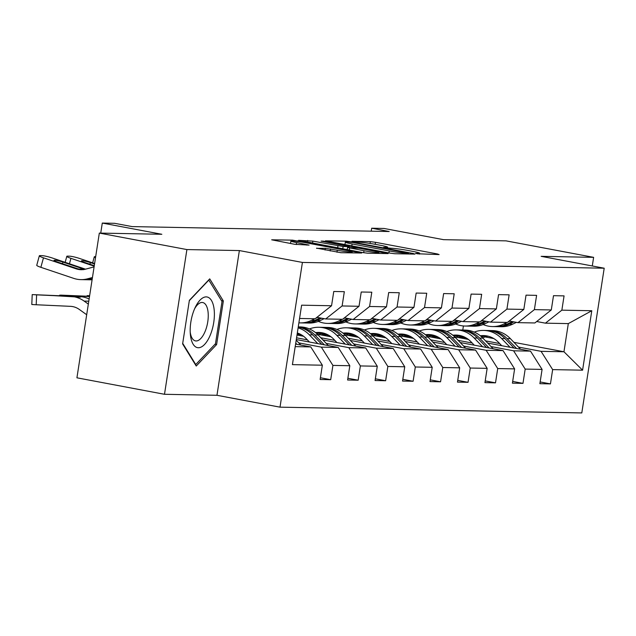 <?xml version="1.0" encoding="UTF-8"?>
<svg xmlns="http://www.w3.org/2000/svg" width="636" height="636" viewBox="0 0 636 636"><rect width="100%" height="100%" fill="white"/><g stroke="black" fill="none" stroke-linecap="round" stroke-linejoin="round"><path stroke-width="0.95" d="M417.129 253.748L439.11 254.575L437.401 253.963L375.51 242.316L370.343 241.632L351.986 241.282L359.173 242.229A12.458 0.827 8.8 0 1 375.709 244.407L380.861 245.377A12.458 0.827 8.8 0 1 387.642 247.181A12.458 0.827 8.8 0 1 386.33 247.348L383.667 247.332L385.154 247.73L391.148 248.247A12.458 0.827 8.8 0 1 407.676 250.425L412.836 251.395A12.458 0.827 8.8 0 1 419.617 253.2A12.458 0.827 8.8 0 1 418.305 253.367L415.642 253.351L417.129 253.748M316.617 248.135L340.856 252.699L361.661 253.033L292.488 240.146L271.683 239.804L294.778 244.311L309.08 245.106L296.559 242.586A10.415 0.692 8.8 0 1 290.89 241.084A10.415 0.692 8.8 0 1 305.805 242.769L346.548 250.433A10.415 0.692 8.8 0 1 352.217 251.943A10.415 0.692 8.8 0 1 337.303 250.258L325.346 248.302L316.585 248.358M592.291 265.967L593.619 257.341L506.057 240.861L443.546 239.669L384.009 228.459L371.678 228.221L389.192 231.52L132.129 226.599L114.615 223.308L102.293 223.069L100.734 233.11M186.897 249.566L164.493 394.288L216.963 395.29L239.367 250.568L186.897 249.566L99.327 233.078L161.838 234.279L102.293 223.069M239.367 250.568L302.41 262.437L604.2 268.209L581.797 412.931L280.007 407.159L302.41 262.437M593.619 257.341L541.149 256.34L604.2 268.209M389.439 253.041L394.606 253.724L414.998 254.114L413.289 253.502L351.406 241.855L346.238 241.171L325.433 240.829L389.439 253.041M388.127 253.597L367.727 253.208L362.568 252.532L298.562 240.321L312.864 241.116L343.13 246.522L349.331 246.577L321.077 241.1L323.501 241.139L388.127 253.597M164.493 394.288L76.924 377.808L99.327 233.078M320.409 377.744L330.704 379.684L332.914 365.406L349.816 365.732L347.606 380.01L358.171 380.209L360.381 365.931L377.283 366.257L375.073 380.535L385.639 380.733L387.849 366.463L404.75 366.781L402.54 381.059L413.106 381.258L415.316 366.988L432.218 367.306L430.008 381.584L440.573 381.791L442.783 367.513L459.685 367.831L457.475 382.109L468.04 382.315L470.25 368.037L487.152 368.355L484.942 382.634L495.508 382.84L497.718 368.562L514.619 368.888L512.409 383.158L522.975 383.365L525.185 369.087L542.087 369.413L539.877 383.683L550.442 383.89L552.652 369.611L582.584 370.184L591.79 310.734L568.314 323.605L545.426 323.168L536.681 321.522M330.704 379.684L320.139 379.485L322.349 365.207L292.417 364.635L301.623 305.177L331.555 305.749L333.765 291.479L344.33 291.678L342.12 305.956L359.022 306.282L361.232 292.004L371.798 292.202L369.588 306.48L386.489 306.806L388.699 292.528L399.265 292.727L397.055 307.005L413.957 307.331L416.167 293.053L426.732 293.252L424.522 307.53L441.424 307.856L443.634 293.578L454.199 293.776L451.989 308.055L468.891 308.38L471.101 294.102L481.667 294.301L479.457 308.579L496.358 308.905L498.568 294.627L509.134 294.834L506.924 309.104L523.826 309.43L526.036 295.152L536.601 295.358L534.391 309.629L551.293 309.955L553.503 295.676L564.068 295.883L561.858 310.161L591.79 310.734M296.304 339.56L338.233 347.447L321.331 347.129L298.761 342.876M316.943 317.316L325.688 318.962L342.589 319.288L359.022 306.282M321.331 347.129L332.914 365.406M338.233 347.447L349.816 365.732M342.12 305.956L325.688 318.962M322.873 339.91L365.7 347.971L348.798 347.654L326.228 343.408M307.379 339.855L296.567 337.819M303.571 336.277L297.004 335.045M344.41 317.841L353.155 319.487L370.057 319.813L386.489 306.806M348.798 347.654L360.381 365.931M365.7 347.971L377.283 366.257M369.588 306.48L353.155 319.487M350.341 340.443L393.167 348.496L376.266 348.178L353.695 343.933M334.846 340.379L320.767 337.732M299.159 333.661L297.266 333.312M331.038 336.81L318.588 334.464M371.877 318.366L380.622 320.011L397.524 320.337L413.957 307.331M376.266 348.178L387.849 366.463M393.167 348.496L404.75 366.781M397.055 307.005L380.622 320.011M377.808 340.968L420.635 349.029L403.733 348.703L381.163 344.458M362.313 340.904L348.234 338.257M326.626 334.186L321.848 333.288M358.505 337.334L346.056 334.989M399.344 318.89L408.089 320.536L424.991 320.862L441.424 307.856M403.733 348.703L415.316 366.988M420.635 349.029L432.218 367.306M424.522 307.53L408.089 320.536M405.275 341.492L448.102 349.554L431.2 349.228L408.63 344.982M389.781 341.429L375.701 338.781M354.093 334.719L349.315 333.813M385.973 337.859L373.523 335.514M426.812 319.423L435.557 321.069L452.458 321.387L468.891 308.38M431.2 349.228L442.783 367.513M448.102 349.554L459.685 367.831M451.989 308.055L435.557 321.069M432.742 342.017L475.569 350.078L458.667 349.752L436.097 345.507M417.248 341.953L403.168 339.306M381.56 335.244L376.782 334.337M413.44 338.384L400.99 336.039M454.279 319.948L463.024 321.593L479.926 321.911L496.358 308.905M458.667 349.752L470.25 368.037M475.569 350.078L487.152 368.355M479.457 308.579L463.024 321.593M460.21 342.542L503.036 350.603L486.127 350.277L463.565 346.032M444.715 342.486L430.636 339.831M409.028 335.768L404.25 334.862M440.907 338.909L428.457 336.563M481.746 320.472L490.491 322.118L507.393 322.436L523.826 309.43M486.127 350.277L497.718 368.562M503.036 350.603L514.619 368.888M506.924 309.104L490.491 322.118M487.677 343.066L530.504 351.128L513.594 350.802L491.032 346.556M472.182 343.011L458.103 340.355M436.495 336.293L431.717 335.395M468.374 339.433L455.917 337.088M509.213 320.997L517.958 322.643L534.86 322.961L551.293 309.955M513.594 350.802L525.185 369.087M530.504 351.128L542.087 369.413M534.391 309.629L517.958 322.643M513.952 342.351L563.957 351.764L541.061 351.326L518.499 347.081M499.65 343.535L485.57 340.88M463.962 336.818L459.184 335.919M485.101 336.921L493.775 338.559M541.061 351.326L552.652 369.611M568.314 323.605L563.957 351.764L582.584 370.184M561.858 310.161L545.426 323.168M216.963 395.29L280.007 407.159M371.678 228.221L371.225 231.178M462.785 330.02L463.413 325.958M295.207 346.628L310.765 346.922L295.605 344.068M331.555 305.749L315.122 318.763L299.564 318.461M310.765 346.922L322.349 365.207M465.441 337.541L457.515 337.39M458.341 336.158L465.321 337.478M540.147 381.95L550.442 383.89M512.68 381.425L522.975 383.365M430.874 335.633L437.854 336.945M437.973 337.016L430.047 336.865M485.212 380.9L495.508 382.84M403.407 335.108L410.387 336.42M410.506 336.492L402.58 336.341M457.745 380.376L468.04 382.315M375.94 334.584L382.92 335.895M383.039 335.967L375.113 335.816M430.278 379.851L440.573 381.791M348.472 334.059L355.452 335.371M355.572 335.442L347.646 335.291M402.811 379.326L413.106 381.258M321.005 333.534L327.985 334.846M328.104 334.918L320.178 334.759M375.343 378.802L385.639 380.733M297.211 333.701L300.518 334.321M300.637 334.385L297.115 334.321M347.876 378.277L358.171 380.209M182.619 343.917L196.238 366.034L216.606 344.569L223.347 300.979L209.729 278.862L189.369 300.327L182.619 343.917M221.471 300.629L223.347 300.979M214.992 344.259L216.606 344.569M408.288 253.168L352.765 242.515L346.644 241.99A12.458 0.827 8.8 0 0 345.332 242.157A12.458 0.827 8.8 0 0 352.113 243.962L389.248 250.95A12.458 0.827 8.8 0 0 405.776 253.12L408.288 253.168L408.161 253.979M364.007 250.743A10.415 0.692 8.8 0 0 378.921 252.42A10.415 0.692 8.8 0 0 373.252 250.918L358.895 248.215L347.534 247.476L364.007 250.743L363.697 252.731M487.907 336.142A25.186 22.57 -88.9 0 0 482.724 337.931M520.606 349.267L510.414 338.678A30.345 27.189 -88.9 0 0 492.423 330.593L489.076 330.529A30.345 27.189 -88.9 0 0 488.019 330.529M510.048 347.28L501.605 338.511A30.345 27.189 -88.9 0 0 483.614 330.418A30.345 27.189 -88.9 0 0 474.249 332.087M465.552 337.605A30.345 27.189 -88.9 0 0 464.455 338.694M501.748 345.714L498.449 342.287A25.186 22.57 -88.9 0 0 483.519 335.577A25.186 22.57 -88.9 0 0 480.339 335.768M516.591 348.512L507.067 338.614A30.345 27.189 -88.9 0 0 489.076 330.529M481.651 336.897A25.186 22.57 91.1 0 1 486.246 335.816M483.614 330.418L486.961 330.489A30.345 27.189 91.1 0 1 504.952 338.575L514.055 348.035M485.188 335.681A25.186 22.57 -88.9 0 0 481.062 336.372M507.075 322.436L503.855 324.01A30.345 27.189 91.1 0 1 492.447 326.562A30.345 27.189 91.1 0 1 483.153 324.543M509.794 321.101L507.925 322.015M516.4 322.349L512.656 324.177A30.345 27.189 91.1 0 1 501.248 326.729L497.901 326.666A30.345 27.189 -88.9 0 0 509.309 324.114L513.888 321.872M512.306 321.578L507.194 324.074A30.345 27.189 91.1 0 1 495.794 326.626L492.447 326.562M496.851 326.626A30.345 27.189 -88.9 0 0 497.901 326.666M198.353 347.741A25.782 11.321 100.7 0 0 213.728 322.531A25.782 11.321 100.7 0 0 206.223 296.893A25.782 11.321 100.7 0 0 195.411 307.045A25.782 11.321 100.7 0 0 190.331 334.043A25.782 11.321 100.7 0 0 198.353 347.741M190.22 332.159A19.525 8.57 100.7 0 0 195.483 340.896A19.525 8.57 100.7 0 0 196.111 340.968A19.525 8.57 100.7 0 0 207.638 322.587A19.525 8.57 100.7 0 0 202.701 302.529A19.525 8.57 100.7 0 0 202.073 302.466A19.525 8.57 100.7 0 0 194.624 308.754M189.321 300.645L208.823 280.086L222.02 301.52L215.477 343.742L195.745 364.547L182.707 343.361M195.268 364.452L195.745 364.547M460.44 335.617A25.186 22.57 -88.9 0 0 455.257 337.406M493.138 348.735L482.947 338.153A30.345 27.189 -88.9 0 0 464.956 330.068L461.609 330.005A30.345 27.189 -88.9 0 0 460.551 330.005M482.581 346.755L474.138 337.986A30.345 27.189 -88.9 0 0 456.147 329.893A30.345 27.189 -88.9 0 0 446.782 331.563M438.085 337.072A30.345 27.189 -88.9 0 0 436.988 338.169M474.281 345.189L470.982 341.763A25.186 22.57 -88.9 0 0 456.052 335.053A25.186 22.57 -88.9 0 0 452.872 335.244M489.124 347.979L479.6 338.09A30.345 27.189 -88.9 0 0 461.609 330.005M454.183 336.372A25.186 22.57 91.1 0 1 458.779 335.291M456.147 329.893L459.494 329.957A30.345 27.189 91.1 0 1 477.485 338.05L486.588 347.51M457.721 335.156A25.186 22.57 -88.9 0 0 453.595 335.848M432.973 335.093A25.186 22.57 -88.9 0 0 427.79 336.881M465.671 348.21L455.479 337.629A30.345 27.189 -88.9 0 0 437.488 329.543L434.142 329.472A30.345 27.189 -88.9 0 0 433.084 329.48M455.114 346.223L446.671 337.462A30.345 27.189 -88.9 0 0 428.68 329.369A30.345 27.189 -88.9 0 0 419.315 331.038M410.618 336.547A30.345 27.189 -88.9 0 0 409.52 337.644M446.814 344.664L443.515 341.238A25.186 22.57 -88.9 0 0 428.585 334.528A25.186 22.57 -88.9 0 0 425.405 334.719M461.657 347.455L452.132 337.565A30.345 27.189 -88.9 0 0 434.142 329.472M426.716 335.848A25.186 22.57 91.1 0 1 431.311 334.767M428.68 329.369L432.027 329.432A30.345 27.189 91.1 0 1 450.018 337.525L459.12 346.978M430.254 334.631A25.186 22.57 -88.9 0 0 426.128 335.323M479.608 321.903L476.388 323.486A30.345 27.189 91.1 0 1 464.98 326.037A30.345 27.189 91.1 0 1 455.686 324.018M482.327 320.576L480.458 321.49M488.933 321.824L485.188 323.652A30.345 27.189 91.1 0 1 473.78 326.204L470.441 326.141A30.345 27.189 -88.9 0 0 481.842 323.589L486.421 321.347M484.839 321.053L479.727 323.549A30.345 27.189 91.1 0 1 468.327 326.101L464.98 326.037M469.384 326.101A30.345 27.189 -88.9 0 0 470.441 326.141M452.14 321.379L448.921 322.961A30.345 27.189 91.1 0 1 437.512 325.513A30.345 27.189 91.1 0 1 428.219 323.493M454.859 320.051L452.991 320.965M461.466 321.299L457.721 323.128A30.345 27.189 91.1 0 1 446.313 325.68L442.974 325.616A30.345 27.189 -88.9 0 0 454.374 323.064L458.953 320.822M457.371 320.528L452.26 323.024A30.345 27.189 91.1 0 1 440.859 325.576L437.512 325.513M441.917 325.576A30.345 27.189 -88.9 0 0 442.974 325.616M405.506 334.568A25.186 22.57 -88.9 0 0 400.322 336.357M438.204 347.685L428.012 337.104A30.345 27.189 -88.9 0 0 410.021 329.011L406.674 328.947A30.345 27.189 -88.9 0 0 405.617 328.955M427.646 345.698L419.203 336.937A30.345 27.189 -88.9 0 0 401.213 328.844A30.345 27.189 -88.9 0 0 391.848 330.513M383.15 336.023A30.345 27.189 -88.9 0 0 382.053 337.12M419.347 344.14L416.047 340.713A25.186 22.57 -88.9 0 0 401.117 334.003A25.186 22.57 -88.9 0 0 397.937 334.194M434.189 346.93L424.665 337.04A30.345 27.189 -88.9 0 0 406.674 328.947M399.249 335.323A25.186 22.57 91.1 0 1 403.844 334.242M401.213 328.844L404.56 328.907A30.345 27.189 91.1 0 1 422.55 337L431.661 346.453M402.787 334.107A25.186 22.57 -88.9 0 0 398.661 334.798M378.038 334.043A25.186 22.57 -88.9 0 0 372.855 335.832M410.737 347.161L400.545 336.579A30.345 27.189 -88.9 0 0 382.554 328.486L379.207 328.422A30.345 27.189 -88.9 0 0 378.15 328.43M400.179 345.173L391.736 336.412A30.345 27.189 -88.9 0 0 373.745 328.319A30.345 27.189 -88.9 0 0 364.38 329.989M355.683 335.498A30.345 27.189 -88.9 0 0 354.586 336.595M391.879 343.615L388.58 340.188A25.186 22.57 -88.9 0 0 373.65 333.479A25.186 22.57 -88.9 0 0 370.47 333.669M406.722 346.405L397.198 336.516A30.345 27.189 -88.9 0 0 379.207 328.422M371.782 334.79A25.186 22.57 91.1 0 1 376.377 333.717M373.745 328.319L377.092 328.383A30.345 27.189 91.1 0 1 395.083 336.476L404.194 345.928M375.32 333.574A25.186 22.57 -88.9 0 0 371.193 334.274M350.571 333.518A25.186 22.57 -88.9 0 0 345.388 335.299M383.27 346.636L373.078 336.054A30.345 27.189 -88.9 0 0 355.087 327.961L351.74 327.898A30.345 27.189 -88.9 0 0 350.682 327.906M372.712 344.648L364.269 335.88A30.345 27.189 -88.9 0 0 346.278 327.794A30.345 27.189 -88.9 0 0 336.913 329.464M328.216 334.973A30.345 27.189 -88.9 0 0 327.119 336.07M364.412 343.09L361.113 339.664A25.186 22.57 -88.9 0 0 346.183 332.954A25.186 22.57 -88.9 0 0 343.003 333.137M379.255 345.881L369.731 335.991A30.345 27.189 -88.9 0 0 351.74 327.898M344.315 334.266A25.186 22.57 91.1 0 1 348.91 333.185M346.278 327.794L349.625 327.858A30.345 27.189 91.1 0 1 367.616 335.943L376.727 345.404M347.852 333.049A25.186 22.57 -88.9 0 0 343.726 333.749M424.673 320.854L421.453 322.436A30.345 27.189 91.1 0 1 410.045 324.988A30.345 27.189 91.1 0 1 400.752 322.969M427.392 319.526L425.524 320.441M433.998 320.775L430.254 322.603A30.345 27.189 91.1 0 1 418.846 325.155L415.507 325.091A30.345 27.189 -88.9 0 0 426.907 322.539L431.486 320.298M429.904 320.003L424.792 322.5A30.345 27.189 91.1 0 1 413.392 325.052L410.045 324.988M414.449 325.052A30.345 27.189 -88.9 0 0 415.507 325.091M397.206 320.329L393.986 321.903A30.345 27.189 91.1 0 1 382.578 324.463A30.345 27.189 91.1 0 1 373.284 322.444M399.925 319.002L398.057 319.916M406.531 320.25L402.787 322.078A30.345 27.189 91.1 0 1 391.379 324.63L388.04 324.567A30.345 27.189 -88.9 0 0 399.44 322.015L404.019 319.773M402.437 319.479L397.325 321.975A30.345 27.189 91.1 0 1 385.925 324.527L382.578 324.463M386.982 324.527A30.345 27.189 -88.9 0 0 388.04 324.567M369.739 319.805L366.519 321.379A30.345 27.189 91.1 0 1 355.111 323.939A30.345 27.189 91.1 0 1 345.817 321.911M372.458 318.477L370.589 319.391M379.064 319.717L375.32 321.554A30.345 27.189 91.1 0 1 363.911 324.106L360.572 324.042A30.345 27.189 -88.9 0 0 371.973 321.49L376.552 319.248M374.97 318.946L369.858 321.442A30.345 27.189 91.1 0 1 358.458 324.002L355.111 323.939M359.515 323.994A30.345 27.189 -88.9 0 0 360.572 324.042M342.271 319.28L339.052 320.854A30.345 27.189 91.1 0 1 327.643 323.414A30.345 27.189 91.1 0 1 318.35 321.387M344.99 317.952L343.122 318.867M351.597 319.192L347.852 321.029A30.345 27.189 91.1 0 1 336.444 323.581L333.105 323.517A30.345 27.189 -88.9 0 0 344.505 320.957L349.085 318.723M347.502 318.421L342.391 320.918A30.345 27.189 91.1 0 1 330.99 323.478L327.643 323.414M332.048 323.47A30.345 27.189 -88.9 0 0 333.105 323.517M95.678 256.666L95.13 256.65A7.934 0.962 15.3 0 0 94.271 256.849A7.934 0.962 15.3 0 0 95.511 257.755M94.208 266.182L70.938 258.351L69.451 263.773M314.804 318.755L311.584 320.329A30.345 27.189 91.1 0 1 300.176 322.889A30.345 27.189 91.1 0 1 298.888 322.826M317.523 317.428L315.655 318.342M324.129 318.668L320.385 320.496A30.345 27.189 91.1 0 1 308.977 323.056L305.638 322.993A30.345 27.189 -88.9 0 0 317.038 320.433L321.617 318.199M94.621 263.527L79.739 258.518A7.934 0.962 15.3 0 0 69.419 256.165L67.662 256.125A7.934 0.962 15.3 0 0 66.804 256.324A7.934 0.962 15.3 0 0 70.938 258.351M320.035 317.897L314.923 320.393A30.345 27.189 91.1 0 1 303.523 322.953L300.176 322.889M304.58 322.945A30.345 27.189 -88.9 0 0 305.638 322.993M94.279 265.705L84.763 262.501A6.344 0.763 -164.7 0 1 81.456 260.879A6.344 0.763 -164.7 0 1 82.139 260.72A6.344 0.763 -164.7 0 1 90.392 262.604L89.946 264.242M94.541 264.004L90.392 262.604M323.104 332.994A25.186 22.57 -88.9 0 0 317.921 334.775M355.802 346.111L345.61 335.53A30.345 27.189 -88.9 0 0 327.62 327.437L324.273 327.373A30.345 27.189 -88.9 0 0 323.215 327.373M345.245 344.124L336.802 335.355A30.345 27.189 -88.9 0 0 318.811 327.27A30.345 27.189 -88.9 0 0 309.446 328.931M300.749 334.449A30.345 27.189 -88.9 0 0 299.651 335.546M336.945 342.565L333.646 339.139A25.186 22.57 -88.9 0 0 318.716 332.429A25.186 22.57 -88.9 0 0 315.536 332.612M351.788 345.356L342.263 335.458A30.345 27.189 -88.9 0 0 324.273 327.373M316.847 333.741A25.186 22.57 91.1 0 1 321.442 332.66M318.811 327.27L322.158 327.333A30.345 27.189 91.1 0 1 340.149 335.418L349.259 344.879M320.385 332.525A25.186 22.57 -88.9 0 0 316.259 333.216M89.62 295.804L87.14 295.645L89.644 295.668M89.541 296.312L60.499 295.112L64.077 295.374L64.053 295.875M328.335 345.587L318.143 334.997A30.345 27.189 -88.9 0 0 300.152 326.912L298.268 326.88M317.777 343.599L309.335 334.83A30.345 27.189 -88.9 0 0 298.117 327.834M89.509 296.543L64.077 295.374M309.478 342.041L306.178 338.614A25.186 22.57 -88.9 0 0 297.322 332.954M324.32 344.831L314.796 334.934A30.345 27.189 -88.9 0 0 298.26 326.92M298.228 327.135A30.345 27.189 91.1 0 1 312.681 334.894L321.792 344.354M89.533 296.352L74.921 295.788L89.509 296.503M89.127 299A29.749 26.656 -88.9 0 0 79.683 296.599L32.205 294.595L36.61 294.85L36.204 304.755L31.8 304.501L32.205 294.595M300.868 345.062L296.201 340.212M88.332 304.103L84.143 301.098A29.749 26.656 -88.9 0 0 70.882 296.432L36.61 294.85M86.687 314.733L79.317 309.454A19.835 17.768 -88.9 0 0 70.477 306.337L36.204 304.755M296.853 344.307L295.748 343.154M78.053 296.567C80.557 296.853 81.169 297.052 79.89 297.179L47.454 295.263L79.683 296.599M80.565 297.068L79.89 297.179M94.096 266.882L85.55 269.163A19.835 17.768 91.1 0 1 81.098 269.712A19.835 17.768 91.1 0 1 76.28 268.869L43.471 257.826L40.871 267.319A7.934 0.962 -164.7 0 1 36.745 265.291L39.337 255.799A7.934 0.962 15.3 0 0 43.471 257.826M92.451 277.503L87.593 278.807A29.749 26.656 91.1 0 1 80.907 279.625A29.749 26.656 91.1 0 1 73.681 278.361L40.871 267.319M92.109 279.721A29.749 26.656 91.1 0 1 89.716 279.792L80.907 279.625M85.51 269.179A19.835 17.768 91.1 0 1 85.081 269.036L52.271 257.993A7.934 0.962 15.3 0 0 41.952 255.632L40.195 255.6A7.934 0.962 15.3 0 0 39.337 255.799M80.836 269.425L80.971 268.154L83.713 269.656L78.172 268.909L57.296 261.976A6.344 0.763 -164.7 0 1 53.988 260.355A6.344 0.763 -164.7 0 1 54.672 260.196A6.344 0.763 -164.7 0 1 62.924 262.08L62.479 263.717M80.971 268.154L62.924 262.08M418.218 253.931L418.305 253.367M386.243 247.913L386.33 247.348M370.065 243.453L370.343 241.632M375.2 244.311L375.51 242.316M437.306 254.543L437.401 253.963M346.111 241.99L346.238 241.171M351.334 242.276L351.406 241.855M413.201 254.082L413.289 253.502M351.803 245.957L352.113 243.962M388.938 252.945L389.248 250.95M405.657 253.931L405.776 253.12M307.434 242.149L307.697 240.432M312.554 243.119L312.864 241.116M337.652 247.841L337.962 245.838M342.772 248.803L343.13 246.522M348.79 247.444L348.918 246.633M323.438 241.537L323.501 241.139M386.322 253.565L386.418 252.985M349.339 250.043L349.649 248.04M325.083 250.02L325.346 248.302M330.203 250.982L330.513 248.978M336.993 252.246L337.303 250.258M296.257 244.566L296.559 242.586M306.87 245.13L306.957 244.55M292.361 240.957L292.488 240.146M297.553 241.465L297.656 240.821M359.451 253.049L359.539 252.468M507.067 338.614L510.414 338.678M501.605 338.511L504.952 338.575M507.194 324.074L503.855 324.01M512.656 324.177L509.309 324.114M479.6 338.09L482.947 338.153M474.138 337.986L477.485 338.05M452.132 337.565L455.479 337.629M446.671 337.462L450.018 337.525M479.727 323.549L476.388 323.486M485.188 323.652L481.842 323.589M452.26 323.024L448.921 322.961M457.721 323.128L454.374 323.064M424.665 337.04L428.012 337.104M419.203 336.937L422.55 337M397.198 336.516L400.545 336.579M391.736 336.412L395.083 336.476M369.731 335.991L373.078 336.054M364.269 335.88L367.616 335.943M424.792 322.5L421.453 322.436M430.254 322.603L426.907 322.539M397.325 321.975L393.986 321.903M402.787 322.078L399.44 322.015M369.858 321.442L366.519 321.379M375.32 321.554L371.973 321.49M342.391 320.918L339.052 320.854M347.852 321.029L344.505 320.957M314.923 320.393L311.584 320.329M320.385 320.496L317.038 320.433M342.263 335.458L345.61 335.53M336.802 335.355L340.149 335.418M314.796 334.934L318.143 334.997M309.335 334.83L312.681 334.894M70.882 296.432L72.52 296.463M84.143 301.098L88.786 301.186M92.236 278.894L87.593 278.807M78.172 268.909L76.28 268.869M85.081 269.036L83.189 269.004M419.482 254.114L419.617 253.2M387.507 248.096L387.642 247.181M408.439 253.987L408.574 253.136M344.943 244.669L345.332 242.157M349.196 247.452L349.331 246.577M378.77 253.422L378.921 252.42M347.2 249.638L347.534 247.476M352.066 252.913L352.217 251.943M290.517 243.509L290.89 241.084M92.633 262.859L94.271 256.849M65.166 262.334L66.804 256.324M87.14 295.645L87.116 296.201M59.673 295.12L59.649 295.676"/></g></svg>
